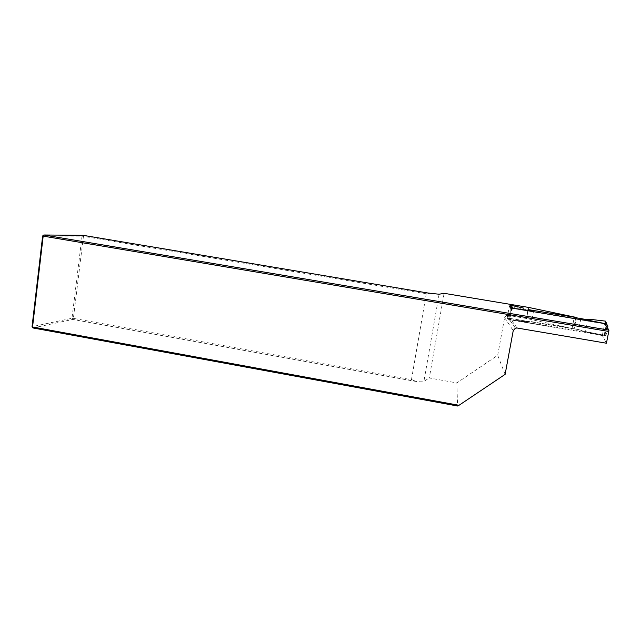 <?xml version="1.0" encoding="UTF-8"?>
<svg xmlns="http://www.w3.org/2000/svg" width="641" height="641" viewBox="0 0 641 641"><rect width="100%" height="100%" fill="white"/><g stroke="black" fill="none" stroke-linecap="round" stroke-linejoin="round"><path stroke-width="0.48" stroke-dasharray="3.21 2.4" d="M574.16 329.001L510.172 318.425L507.952 315.356L526.557 318.497L574.16 329.001L576.347 317.776M509.499 317.808L510.781 319.514L509.499 317.808L507.167 318.04L509.291 306.526L511.109 309.098L511.919 308.073L509.659 320.236L508.513 318.601L510.717 306.678L528.016 309.571L525.836 321.285L508.433 319.723L510.917 319.466L529.787 322.038M517.119 328.008L511.35 320.051L602.348 335.459L606.426 343.223M507.952 315.356L506.51 315.476L504.619 317.632L497.688 355.29L456.841 382.933L429.294 377.966L444.101 293.314M528.633 307.424L526.557 318.497M32.971 327.952L72.81 319.442L414.11 381.147C419.27 381.94 422.523 382.028 423.893 381.411L429.294 377.966M456.841 382.933L457.578 406.009M412.724 381.058L414.27 380.217L414.11 381.147M42.651 235.944L82.032 236.176L71.976 318.273L32.05 326.654M414.27 380.217L73.378 318.353L83.434 236.345L426.273 293.77L429.15 294.139L427.916 293.017M411.482 379.576L426.273 293.77M429.31 293.185L429.15 294.139M72.81 319.442L73.378 318.353L71.976 318.273L72.81 319.442M83.434 236.345L83.122 235.319L82.032 236.176L83.434 236.345M505.116 374.368L497.688 355.29M602.348 335.459L604.703 323.609M575.866 317.311L573.631 328.833M508.513 318.601L510.172 318.425M511.35 320.051L509.659 320.236M607.524 327.944L606.234 334.394L605.176 333.953L603.598 335.139M603.638 335.147L582.525 330.964M580.866 318.529L578.695 329.626L589.335 332.767L582.397 330.94M589.335 332.767L602.452 335.644L603.75 335.163L511.133 319.819L509.499 317.784L511.101 309.122L512.239 308.289L604.912 323.929M574.224 317.415L531.06 310.292M578.695 329.626L531.557 321.662L525.836 321.285M533.633 310.629L531.557 321.662M587.485 319.522L585.169 331.325M605.344 321.109L606.634 322.816L604.319 334.474L602.452 335.644M521.478 321.277L529.907 322.054L528.969 321.341M582.461 330.972L581.659 330.251M607.139 325.516L605.929 323.817L607.171 325.556L605.176 333.953L604.319 334.474M606.634 322.816L606.923 325.163L605.617 323.457M606.234 334.394L605.577 335.363L604.399 335.612M605.505 333.937L604.848 334.906L603.678 335.155M605.465 333.929L603.758 335.163L605.577 335.363M605.168 333.977L602.54 335.66M507.167 318.04L508.369 319.715M511.173 309.451L509.907 318.096M508.377 319.715L510.885 319.466L509.627 317.736L511.133 319.819M511.165 309.419L512.848 308.225M511.446 309.779L513.217 308.561M439.085 294.227L423.893 381.411M504.619 317.632L513.233 330.644M571.996 328.881L574.248 317.311M607.171 325.556L607.916 325.973M515.436 328.136L509.819 320.171M508.674 318.545L506.51 315.476M512.512 308.601L511.726 308.185"/><path stroke-width="0.96" d="M512.848 308.225L531.942 310.909L528.032 309.579L576.403 317.471L528.633 307.424L444.101 293.314L439.085 294.227L427.916 293.017L83.122 235.319L43.852 234.991L608.95 330.131L604.703 323.609L511.903 308.073L510.717 306.678M517.119 328.008L606.426 343.223L608.774 331.461L43.179 236.12L43.852 234.991L42.651 235.944L32.05 326.654L32.971 327.952L32.555 326.966L458.996 405.296L505.116 374.368L513.233 330.644L515.436 328.136L517.119 328.008M608.774 331.461L608.95 330.131M458.996 405.296L457.578 406.009L32.971 327.952M42.651 235.944L43.179 236.12L32.555 326.966L32.05 326.654M607.524 327.944L607.916 325.973L606.658 324.226L604.912 323.929M605.889 323.809L584.255 319.394M584.215 319.362L591.939 319.53L605.344 321.109L605.849 323.801M574.224 317.415L583.855 319.13M591.939 319.53C590.553 320.011 588.109 320.083 584.608 319.731M513.016 308.257L511.085 305.356L509.291 306.526M528.032 309.579L531.982 310.917M523.929 308.153L511.085 305.356M511.919 308.073L512.944 307.936M605.929 323.817L606.658 324.226M511.382 308.513L509.563 305.949"/></g></svg>
